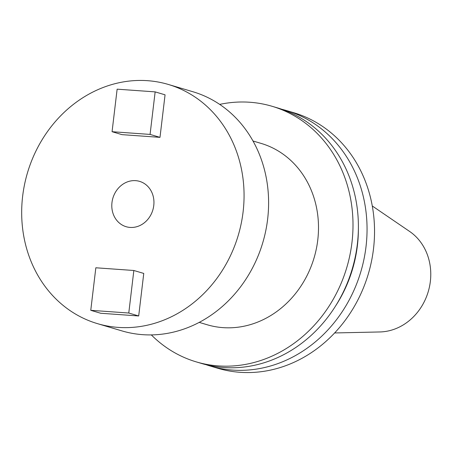 <?xml version="1.0" encoding="UTF-8"?>
<svg xmlns="http://www.w3.org/2000/svg" width="453" height="453" viewBox="0 0 453 453"><rect width="100%" height="100%" fill="white"/><g stroke="black" fill="none" stroke-linecap="round" stroke-linejoin="round"><path stroke-width="0.68" d="M22.65 196.172A124.734 109.926 106.5 0 1 168.34 84.456A124.734 109.926 106.5 0 1 243.091 211.908A124.734 109.926 106.5 0 1 97.401 323.623A124.734 109.926 106.5 0 1 22.65 196.172M168.34 84.456L192.882 91.733A124.734 109.926 106.5 0 1 267.632 219.184A124.734 109.926 106.5 0 1 121.942 330.9L97.401 323.623M153.765 205.532A23.647 20.838 106.5 0 1 126.144 226.71A23.647 20.838 106.5 0 1 111.976 202.548A23.647 20.838 106.5 0 1 139.592 181.37A23.647 20.838 106.5 0 1 153.765 205.532M281.766 109.258A133.307 117.48 106.5 0 1 286.126 110.447A133.307 117.48 106.5 0 1 366.013 246.659A133.307 117.48 106.5 0 1 210.311 366.052A133.307 117.48 106.5 0 1 206.007 364.676M286.126 110.447L293.612 112.672A133.307 117.48 106.5 0 1 373.499 248.878A133.307 117.48 106.5 0 1 217.797 368.272L210.311 366.052M358.385 228.522A125.787 110.855 106.5 0 1 357.4 245.6A125.787 110.855 106.5 0 1 335.265 306.477M219.688 104.394A133.307 117.48 106.5 0 1 272.077 106.285L277.468 107.882A133.307 117.48 106.5 0 1 357.355 244.093A133.307 117.48 106.5 0 1 201.653 363.487L196.262 361.885A133.307 117.48 106.5 0 1 151.319 334.909M272.077 106.285A133.307 117.48 106.5 0 1 351.964 242.491A133.307 117.48 106.5 0 1 196.262 361.885M253.001 140.996L261.07 143.391A94.598 83.369 106.5 0 1 317.763 240.05A94.598 83.369 106.5 0 1 207.27 324.778L199.201 322.383M372.287 205.979L409.642 231.46A54.468 48.001 106.5 0 1 430.35 281.432A54.468 48.001 106.5 0 1 379.835 331.958L334.625 332.955M138.692 315.968L143.76 273.431L133.845 270.492L95.838 267.78L90.764 310.316L100.679 313.255L138.692 315.968L128.777 313.029L133.845 270.492M112.067 131.704L117.134 89.167L155.147 91.88L165.062 94.824L159.988 137.355L121.982 134.643L112.067 131.704L150.073 134.416L159.988 137.355M155.147 91.88L150.073 134.416M90.764 310.316L128.777 313.029"/></g></svg>
